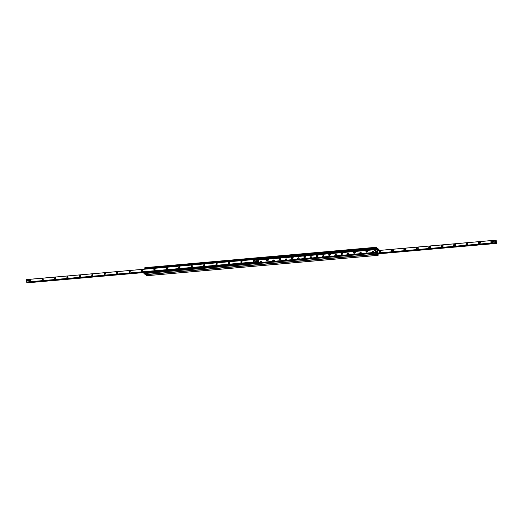 <?xml version="1.0" encoding="UTF-8"?>
<svg xmlns="http://www.w3.org/2000/svg" width="523" height="523" viewBox="0 0 523 523"><rect width="100%" height="100%" fill="white"/><g stroke="black" fill="none" stroke-linecap="round" stroke-linejoin="round"><path stroke-width="0.78" d="M268.214 259.251A1.053 0.804 -52 0 0 266.92 260.905M268.064 259.14A1.053 0.804 128 0 1 266.848 260.853A1.053 0.804 128 0 1 267.22 259.212L280.485 258.042A1.053 0.804 128 0 1 279.269 259.761A1.053 0.804 128 0 1 279.642 258.12M280.635 258.159A1.053 0.804 -52 0 0 279.341 259.813M293.057 257.061A1.053 0.804 -52 0 0 291.769 258.715M292.906 256.95A1.053 0.804 128 0 1 291.69 258.669A1.053 0.804 128 0 1 292.063 257.022L305.327 255.852A1.053 0.804 128 0 1 304.111 257.571A1.053 0.804 128 0 1 304.484 255.93M305.484 255.969A1.053 0.804 -52 0 0 304.19 257.623M317.906 254.871A1.053 0.804 -52 0 0 317.892 254.871A1.053 0.804 -52 0 0 316.611 256.525M317.755 254.76A1.053 0.804 128 0 1 316.539 256.479A1.053 0.804 128 0 1 316.912 254.832L330.176 253.662A1.053 0.804 128 0 1 328.96 255.381A1.053 0.804 128 0 1 329.333 253.74M330.327 253.779A1.053 0.804 -52 0 0 329.032 255.433M342.748 252.681A1.053 0.804 -52 0 0 342.742 252.681A1.053 0.804 -52 0 0 341.454 254.335M342.598 252.57A1.053 0.804 128 0 1 341.382 254.289A1.053 0.804 128 0 1 341.754 252.642L355.019 251.471A1.053 0.804 128 0 1 353.803 253.191A1.053 0.804 128 0 1 354.176 251.55M355.169 251.589A1.053 0.804 -52 0 0 353.881 253.243M376.547 252.89L377.168 249.203L376.148 247.994L376.233 247.274L377.645 248.588L376.73 254.021L375.331 253.178L375.239 252.446L376.109 252.929M367.447 250.38A1.053 0.804 128 0 1 366.231 252.099A1.053 0.804 128 0 1 366.597 250.452L377.116 249.523M355.019 251.471L366.597 250.452M330.176 253.662L341.754 252.642M305.327 255.852L316.912 254.832M280.485 258.042L292.063 257.022M258.911 259.944L267.22 259.212M372.128 252.622A0.948 0.719 128 0 1 373.448 251.315A0.948 0.719 128 0 1 373.429 252.504M359.706 253.714A0.948 0.719 128 0 1 361.02 252.413A0.948 0.719 128 0 1 361.007 253.603M347.279 254.812A0.948 0.719 128 0 1 348.599 253.505A0.948 0.719 128 0 1 348.58 254.694M334.857 255.904A0.948 0.719 128 0 1 336.178 254.603A0.948 0.719 128 0 1 336.158 255.793M322.436 257.002A0.948 0.719 128 0 1 323.757 255.695A0.948 0.719 128 0 1 323.737 256.885M310.015 258.094A0.948 0.719 128 0 1 311.329 256.786A0.948 0.719 128 0 1 311.316 257.976M297.594 259.192A0.948 0.719 128 0 1 298.908 257.885A0.948 0.719 128 0 1 298.894 259.075M285.166 260.284A0.948 0.719 128 0 1 286.486 258.977A0.948 0.719 128 0 1 286.467 260.166M272.745 261.376A0.948 0.719 128 0 1 274.065 260.075A0.948 0.719 128 0 1 274.045 261.265M260.323 262.474A0.948 0.719 128 0 1 261.644 261.167A0.948 0.719 128 0 1 261.624 262.356M367.597 250.491A1.053 0.804 -52 0 0 367.584 250.491A1.053 0.804 -52 0 0 366.303 252.145M258.937 259.8L377.142 249.379M260.572 261.663A0.948 0.719 -52 0 0 260.415 262.468M261.709 261.232A0.948 0.719 -52 0 0 260.702 261.5M272.993 260.572A0.948 0.719 -52 0 0 272.836 261.369M274.13 260.134A0.948 0.719 -52 0 0 273.124 260.408M285.414 259.473A0.948 0.719 -52 0 0 285.264 260.277M286.552 259.042A0.948 0.719 -52 0 0 285.545 259.31M297.842 258.382A0.948 0.719 -52 0 0 297.685 259.179M298.973 257.944A0.948 0.719 -52 0 0 297.966 258.218M310.263 257.283A0.948 0.719 -52 0 0 310.106 258.087M311.401 256.852A0.948 0.719 -52 0 0 310.394 257.12M322.684 256.192A0.948 0.719 -52 0 0 322.528 256.989M323.822 255.754A0.948 0.719 -52 0 0 322.815 256.028M335.106 255.093A0.948 0.719 -52 0 0 334.955 255.897M336.243 254.662A0.948 0.719 -52 0 0 335.236 254.93M347.527 254.001A0.948 0.719 -52 0 0 347.377 254.799M348.664 253.563A0.948 0.719 -52 0 0 347.658 253.838M359.955 252.91A0.948 0.719 -52 0 0 359.798 253.707M361.086 252.472A0.948 0.719 -52 0 0 360.079 252.74M372.376 251.811A0.948 0.719 -52 0 0 372.219 252.609M373.514 251.373A0.948 0.719 -52 0 0 372.507 251.648M145.309 274.529L143.956 273.568L143.943 272.731L375.239 252.439L143.871 272.843M144.773 268.384L376.148 247.994L144.786 268.384L144.858 267.665L376.155 247.32M377.201 253.407L377.828 249.713L378.587 249.602L379.057 250.269L379.175 249.916L377.75 248.445L376.73 254.021L378.051 255.302L378.338 254.871L377.201 253.407M145.355 274.549L146.845 275.68M492.777 241.672A1.151 0.876 128 0 1 491.169 242.711A1.151 0.876 128 0 1 491.476 240.894A1.151 0.876 128 0 1 492.777 241.672M492.594 241.933A0.608 0.464 -52 0 0 491.574 242.025A0.608 0.464 -52 0 0 492.594 241.933M492.561 242.064A0.608 0.464 -52 0 0 492.287 242.417M480.356 242.77A1.151 0.876 128 0 1 478.748 243.803A1.151 0.876 128 0 1 479.055 241.992A1.151 0.876 128 0 1 480.356 242.77M480.173 243.025A0.608 0.464 -52 0 0 479.146 243.117A0.608 0.464 -52 0 0 480.173 243.025M480.134 243.162A0.608 0.464 -52 0 0 479.859 243.509M467.935 243.862A1.151 0.876 128 0 1 466.32 244.901A1.151 0.876 128 0 1 466.627 243.084A1.151 0.876 128 0 1 467.935 243.862M467.752 244.123A0.608 0.464 -52 0 0 466.725 244.215A0.608 0.464 -52 0 0 467.752 244.123M467.712 244.254A0.608 0.464 -52 0 0 467.438 244.607M455.507 244.96A1.151 0.876 128 0 1 453.899 245.993A1.151 0.876 128 0 1 454.206 244.182A1.151 0.876 128 0 1 455.507 244.96M455.33 245.215A0.608 0.464 -52 0 0 454.304 245.307A0.608 0.464 -52 0 0 455.33 245.215M455.291 245.352A0.608 0.464 -52 0 0 455.017 245.699M443.086 246.052A1.151 0.876 128 0 1 441.477 247.091A1.151 0.876 128 0 1 441.785 245.274A1.151 0.876 128 0 1 443.086 246.052M442.903 246.313A0.608 0.464 -52 0 0 441.883 246.405A0.608 0.464 -52 0 0 442.903 246.313M442.87 246.444A0.608 0.464 -52 0 0 442.595 246.797M430.664 247.15A1.151 0.876 128 0 1 429.056 248.183A1.151 0.876 128 0 1 429.363 246.372A1.151 0.876 128 0 1 430.664 247.15M430.481 247.405A0.608 0.464 -52 0 0 429.455 247.497A0.608 0.464 -52 0 0 430.481 247.405M430.449 247.542A0.608 0.464 -52 0 0 430.168 247.889M418.243 248.242A1.151 0.876 128 0 1 416.635 249.281A1.151 0.876 128 0 1 416.942 247.464A1.151 0.876 128 0 1 418.243 248.242M418.06 248.503A0.608 0.464 -52 0 0 417.034 248.588A0.608 0.464 -52 0 0 418.06 248.503M418.021 248.634A0.608 0.464 -52 0 0 417.746 248.987M405.822 249.34A1.151 0.876 128 0 1 404.207 250.373A1.151 0.876 128 0 1 404.514 248.562A1.151 0.876 128 0 1 405.822 249.34M405.639 249.595A0.608 0.464 -52 0 0 404.612 249.687A0.608 0.464 -52 0 0 405.639 249.595M405.6 249.733A0.608 0.464 -52 0 0 405.325 250.079M393.394 250.432A1.151 0.876 128 0 1 391.786 251.471A1.151 0.876 128 0 1 392.093 249.654A1.151 0.876 128 0 1 393.394 250.432M393.218 250.694A0.608 0.464 -52 0 0 392.191 250.779A0.608 0.464 -52 0 0 393.218 250.694M393.178 250.824A0.608 0.464 -52 0 0 392.904 251.177M380.973 251.53A1.151 0.876 128 0 1 379.365 252.563A1.151 0.876 128 0 1 379.672 250.752A1.151 0.876 128 0 1 380.973 251.53M380.79 251.785A0.608 0.464 -52 0 0 379.77 251.877A0.608 0.464 -52 0 0 380.79 251.785M380.757 251.923A0.608 0.464 -52 0 0 380.483 252.269M494.405 240.822A0.458 0.346 128 0 1 494.51 241.149L493.666 241.639L493.562 240.606L494.34 240.541L494.196 241.378L493.418 241.449M495.896 240.188L496.294 241.11L496.85 240.933L496.399 243.437L495.994 242.443L495.484 242.652L495.896 240.188L377.678 250.602L495.896 240.188M28.438 280.282A0.458 0.346 128 0 1 27.667 280.348A0.458 0.346 128 0 1 28.438 280.282M256.427 260.931A0.458 0.346 128 0 1 255.649 260.997A0.458 0.346 128 0 1 256.427 260.931M253.23 260.84A0.732 0.562 128 0 1 254.256 260.179A0.732 0.562 128 0 1 254.06 261.337A0.732 0.562 128 0 1 253.23 260.84M253.609 260.931A0.451 0.346 -52 0 0 254.374 260.866A0.451 0.346 -52 0 0 253.609 260.931M240.809 261.938A0.732 0.562 128 0 1 241.835 261.271A0.732 0.562 128 0 1 241.639 262.435A0.732 0.562 128 0 1 240.809 261.938M241.188 262.03A0.451 0.346 -52 0 0 241.953 261.958A0.451 0.346 -52 0 0 241.188 262.03M228.381 263.03A0.732 0.562 128 0 1 229.414 262.369A0.732 0.562 128 0 1 229.218 263.527A0.732 0.562 128 0 1 228.381 263.03M228.767 263.121A0.451 0.346 -52 0 0 229.532 263.056A0.451 0.346 -52 0 0 228.767 263.121M215.96 264.128A0.732 0.562 128 0 1 216.993 263.461A0.732 0.562 128 0 1 216.797 264.625A0.732 0.562 128 0 1 215.96 264.128M216.345 264.22A0.451 0.346 -52 0 0 217.11 264.148A0.451 0.346 -52 0 0 216.345 264.22M203.539 265.22A0.732 0.562 128 0 1 204.565 264.56A0.732 0.562 128 0 1 204.369 265.717A0.732 0.562 128 0 1 203.539 265.22M203.924 265.311A0.451 0.346 -52 0 0 204.683 265.246A0.451 0.346 -52 0 0 203.924 265.311M191.117 266.318A0.732 0.562 128 0 1 192.144 265.651A0.732 0.562 128 0 1 191.948 266.815A0.732 0.562 128 0 1 191.117 266.318M191.496 266.41A0.451 0.346 -52 0 0 192.261 266.338A0.451 0.346 -52 0 0 191.496 266.41M178.689 267.41A0.732 0.562 128 0 1 179.722 266.75A0.732 0.562 128 0 1 179.526 267.907A0.732 0.562 128 0 1 178.689 267.41M179.075 267.501A0.451 0.346 -52 0 0 179.84 267.436A0.451 0.346 -52 0 0 179.075 267.501M166.268 268.508A0.732 0.562 128 0 1 167.301 267.841A0.732 0.562 128 0 1 167.105 269.005A0.732 0.562 128 0 1 166.268 268.508M166.654 268.6A0.451 0.346 -52 0 0 167.419 268.528A0.451 0.346 -52 0 0 166.654 268.6M153.847 269.6A0.732 0.562 128 0 1 154.873 268.94A0.732 0.562 128 0 1 154.677 270.097A0.732 0.562 128 0 1 153.847 269.6M154.233 269.691A0.451 0.346 -52 0 0 154.991 269.626A0.451 0.346 -52 0 0 154.233 269.691M141.426 270.698A0.732 0.562 128 0 1 142.452 270.031A0.732 0.562 128 0 1 142.256 271.195A0.732 0.562 128 0 1 141.426 270.698M141.805 270.79A0.451 0.346 -52 0 0 142.57 270.718A0.451 0.346 -52 0 0 141.805 270.79M128.998 271.79A0.732 0.562 128 0 1 130.031 271.13A0.732 0.562 128 0 1 129.835 272.287A0.732 0.562 128 0 1 128.998 271.79M129.384 271.882A0.451 0.346 -52 0 0 130.149 271.816A0.451 0.346 -52 0 0 129.384 271.882M116.577 272.882A0.732 0.562 128 0 1 117.61 272.221A0.732 0.562 128 0 1 117.413 273.385A0.732 0.562 128 0 1 116.577 272.882M116.962 272.98A0.451 0.346 -52 0 0 117.727 272.908A0.451 0.346 -52 0 0 116.962 272.98M104.155 273.98A0.732 0.562 128 0 1 105.188 273.32A0.732 0.562 128 0 1 104.992 274.477A0.732 0.562 128 0 1 104.155 273.98M104.541 274.072A0.451 0.346 -52 0 0 105.306 274.006A0.451 0.346 -52 0 0 104.541 274.072M91.734 275.072A0.732 0.562 128 0 1 92.761 274.412A0.732 0.562 128 0 1 92.564 275.575A0.732 0.562 128 0 1 91.734 275.072M92.12 275.17A0.451 0.346 -52 0 0 92.878 275.098A0.451 0.346 -52 0 0 92.12 275.17M79.313 276.17A0.732 0.562 128 0 1 80.339 275.503A0.732 0.562 128 0 1 80.143 276.667A0.732 0.562 128 0 1 79.313 276.17M79.692 276.262A0.451 0.346 -52 0 0 80.457 276.196A0.451 0.346 -52 0 0 79.692 276.262M66.885 277.262A0.732 0.562 128 0 1 67.918 276.602A0.732 0.562 128 0 1 67.722 277.765A0.732 0.562 128 0 1 66.885 277.262M67.271 277.36A0.451 0.346 -52 0 0 68.036 277.288A0.451 0.346 -52 0 0 67.271 277.36M54.464 278.36A0.732 0.562 128 0 1 55.497 277.693A0.732 0.562 128 0 1 55.301 278.857A0.732 0.562 128 0 1 54.464 278.36M54.85 278.452A0.451 0.346 -52 0 0 55.615 278.386A0.451 0.346 -52 0 0 54.85 278.452M42.043 279.452A0.732 0.562 128 0 1 43.069 278.792A0.732 0.562 128 0 1 42.873 279.955A0.732 0.562 128 0 1 42.043 279.452M42.428 279.544A0.451 0.346 -52 0 0 43.187 279.478A0.451 0.346 -52 0 0 42.428 279.544M29.621 280.55A0.732 0.562 128 0 1 30.648 279.883A0.732 0.562 128 0 1 30.452 281.047A0.732 0.562 128 0 1 29.621 280.55M30.001 280.642A0.451 0.346 -52 0 0 30.765 280.576A0.451 0.346 -52 0 0 30.001 280.642M258.473 262.422L258.074 261.5L257.525 261.677L257.97 259.166L258.375 260.166L258.892 259.957L258.473 262.422M27.104 282.819L26.791 282.152M26.235 282.204L257.604 261.807L26.235 282.204L26.601 279.563L257.957 259.179L26.601 279.563M257.931 258.99L258.793 259.859M257.63 258.918L144.989 268.639L145.093 269.116M258.911 259.957L257.963 258.78M144.302 272.365L144.688 272.666M144.413 272.052L257.087 262.121M257.388 262.193L258.009 262.677M144.381 272.261L257.055 262.33M257.349 262.402L257.734 262.703M257.662 258.708L144.989 268.639M377.246 253.165L496.098 242.783M378.24 250.517L377.809 250.184M378.508 250.491L377.769 249.942M377.233 253.263L378.116 254.047L377.691 254.394M377.194 253.557L378.083 254.256M375.285 251.419L375.272 251.439A0.549 0.418 -52 0 0 376.2 251.354L376.148 251.341A0.516 0.392 128 0 1 375.285 251.419L376.148 251.341M375.357 251.426L375.311 251.282A0.516 0.392 128 0 1 376.174 251.21L376.2 251.354M376.194 251.033A0.549 0.418 128 0 1 376.344 251.792A0.549 0.418 128 0 1 375.566 251.831M376.22 251.223A0.549 0.418 -52 0 0 375.298 251.302M375.37 251.36A4.589 1.726 -170.4 0 0 376.299 251.282M375.311 251.282L376.174 251.21M256.322 260.604L256.322 260.604A0.458 0.346 -52 0 0 255.786 261.35M255.963 261.382L256.427 260.794M28.366 279.982A0.458 0.346 -52 0 0 27.804 280.701M27.98 280.733L28.445 280.145M494.34 240.541L494.51 241.149M375.54 250.02A0.549 0.418 128 0 1 375.671 250.779A0.549 0.418 128 0 1 374.906 250.831M374.638 250.38A0.549 0.418 128 0 1 375.449 249.902A0.549 0.418 128 0 1 374.769 250.772A0.549 0.418 128 0 1 374.638 250.38M360.033 253.943C359.778 252.792 360.138 252.334 361.105 252.57A0.869 0.667 128 0 1 361.118 252.576A0.869 0.667 128 0 1 361.21 252.668A0.869 0.667 -52 0 0 359.863 253.701M335.184 256.133C334.936 254.982 335.289 254.524 336.263 254.76A0.869 0.667 128 0 1 336.276 254.766A0.869 0.667 128 0 1 336.361 254.858A0.869 0.667 -52 0 0 335.014 255.891M310.342 258.323C310.087 257.172 310.446 256.715 311.414 256.95L311.427 256.956A0.869 0.667 128 0 1 311.427 256.956A0.869 0.667 128 0 1 311.518 257.048A0.869 0.667 -52 0 0 310.172 258.081M285.499 260.513C285.244 259.362 285.604 258.905 286.571 259.14L286.584 259.147A0.869 0.667 128 0 1 286.584 259.147A0.869 0.667 128 0 1 286.669 259.238A0.869 0.667 -52 0 0 285.323 260.271M260.65 262.703C260.395 261.552 260.755 261.095 261.729 261.33L261.735 261.337A0.869 0.667 128 0 1 261.735 261.337A0.869 0.667 128 0 1 261.827 261.428A0.869 0.667 -52 0 0 260.48 262.461M366.603 250.89A0.477 0.366 -52 0 0 366.832 251.622A0.477 0.366 -52 0 0 366.904 250.765A0.477 0.366 -52 0 0 366.603 250.89M354.182 251.981A0.477 0.366 -52 0 0 354.404 252.72A0.477 0.366 -52 0 0 354.483 251.864A0.477 0.366 -52 0 0 354.182 251.981M341.761 253.08A0.477 0.366 -52 0 0 341.983 253.812A0.477 0.366 -52 0 0 342.062 252.955A0.477 0.366 -52 0 0 341.761 253.08M329.34 254.171A0.477 0.366 -52 0 0 329.562 254.91A0.477 0.366 -52 0 0 329.634 254.054A0.477 0.366 -52 0 0 329.34 254.171M316.918 255.27A0.477 0.366 -52 0 0 317.141 256.002A0.477 0.366 -52 0 0 317.213 255.146A0.477 0.366 -52 0 0 316.918 255.27M304.491 256.362A0.477 0.366 -52 0 0 304.719 257.1A0.477 0.366 -52 0 0 304.791 256.244A0.477 0.366 -52 0 0 304.491 256.362M292.069 257.46A0.477 0.366 -52 0 0 292.292 258.192A0.477 0.366 -52 0 0 292.37 257.336A0.477 0.366 -52 0 0 292.069 257.46M279.648 258.552A0.477 0.366 -52 0 0 279.87 259.29A0.477 0.366 -52 0 0 279.949 258.434A0.477 0.366 -52 0 0 279.648 258.552M267.227 259.65A0.477 0.366 -52 0 0 267.449 260.382A0.477 0.366 -52 0 0 267.521 259.526A0.477 0.366 -52 0 0 267.227 259.65M145.198 274.536L376.567 254.145M143.956 273.568L375.331 253.178M143.825 273.084L375.2 252.694M258.918 259.624L377.168 249.203M258.467 259.173L377.037 248.719M258.264 259.016L376.841 248.562M258.179 258.944L376.789 248.49M145.27 268.508L376.645 248.118M144.662 268.129L376.037 247.739M144.708 267.887L376.076 247.49M376.815 254.335L145.44 274.725M378.051 255.302L146.675 275.699M378.822 249.817L377.776 249.909M378.959 250.184L378.201 250.249M496.209 240.848L496.765 240.802L496.209 240.848M377.9 253.877L496.386 243.437L377.907 253.884M377.861 253.845L496.347 243.404M377.822 253.818L496.327 243.378M495.712 242.679L496.085 242.646M377.26 253.073L495.484 242.652M27.033 282.825L144.446 272.476M257.767 262.487L258.408 262.428M26.804 282.23L258.179 261.84M257.793 261.735L258.166 261.703M26.215 282.198L257.584 261.801M26.176 282.165L257.551 261.775M26.15 282.067L257.525 261.677M26.568 279.602L257.937 259.212M258.29 259.905L258.839 259.853L258.29 259.905M258.813 259.774L258.277 259.82M258.225 259.702L258.78 259.65M372.428 252.596A0.693 0.523 128 0 1 373.396 251.615A0.693 0.523 128 0 1 373.213 252.524M372.454 252.851C372.199 251.694 372.559 251.236 373.533 251.478A0.869 0.667 -52 0 0 372.284 252.609M360.007 253.688A0.693 0.523 128 0 1 360.975 252.707A0.693 0.523 128 0 1 360.785 253.616M347.586 254.779A0.693 0.523 128 0 1 348.547 253.805A0.693 0.523 128 0 1 348.364 254.714M347.612 255.041C347.357 253.884 347.717 253.426 348.684 253.662A0.869 0.667 -52 0 0 347.435 254.793M335.165 255.878A0.693 0.523 128 0 1 336.126 254.897A0.693 0.523 128 0 1 335.943 255.806M322.737 256.97A0.693 0.523 128 0 1 323.704 255.995A0.693 0.523 128 0 1 323.521 256.904M322.763 257.231C322.508 256.074 322.868 255.616 323.842 255.852A0.869 0.667 -52 0 0 322.593 256.983M310.316 258.068A0.693 0.523 128 0 1 311.283 257.087A0.693 0.523 128 0 1 311.1 257.996M297.894 259.16A0.693 0.523 128 0 1 298.855 258.185A0.693 0.523 128 0 1 298.672 259.094M297.92 259.421C297.665 258.264 298.025 257.806 298.993 258.042A0.869 0.667 -52 0 0 297.744 259.173M285.473 260.258A0.693 0.523 128 0 1 286.434 259.277A0.693 0.523 128 0 1 286.251 260.186M273.052 261.35A0.693 0.523 128 0 1 274.013 260.376A0.693 0.523 128 0 1 273.83 261.284M273.071 261.611C272.816 260.454 273.176 259.996 274.15 260.232A0.869 0.667 -52 0 0 272.901 261.363M260.624 262.448A0.693 0.523 128 0 1 261.592 261.467A0.693 0.523 128 0 1 261.408 262.376M145.25 274.555L376.625 254.165M143.943 272.731L375.318 252.341M144.858 267.665L376.233 247.274M378.142 255.335L146.767 275.726M378.319 249.7L377.822 249.739M379.057 250.269L378.312 250.334M377.684 250.563L495.928 240.142M28.334 279.955L28.778 280.302M255.754 261.323L256.198 261.67M27.072 282.858L144.492 272.509M257.806 262.52L258.447 262.468M366.401 251.413L366.701 251.923M366.904 250.765L367.473 250.935M353.979 252.504L354.28 253.014M354.483 251.864L355.052 252.027M341.558 253.603L341.852 254.113M342.062 252.955L342.624 253.125M329.13 254.694L329.431 255.204M329.634 254.054L330.203 254.217M316.709 255.793L317.01 256.303M317.213 255.146L317.781 255.316M304.288 256.885L304.589 257.394M304.791 256.244L305.36 256.407M291.867 257.983L292.161 258.493M292.37 257.336L292.939 257.506M279.439 259.075L279.74 259.585M279.942 258.434L280.511 258.597M267.018 260.173L267.318 260.683M267.521 259.526L268.09 259.696"/></g></svg>
